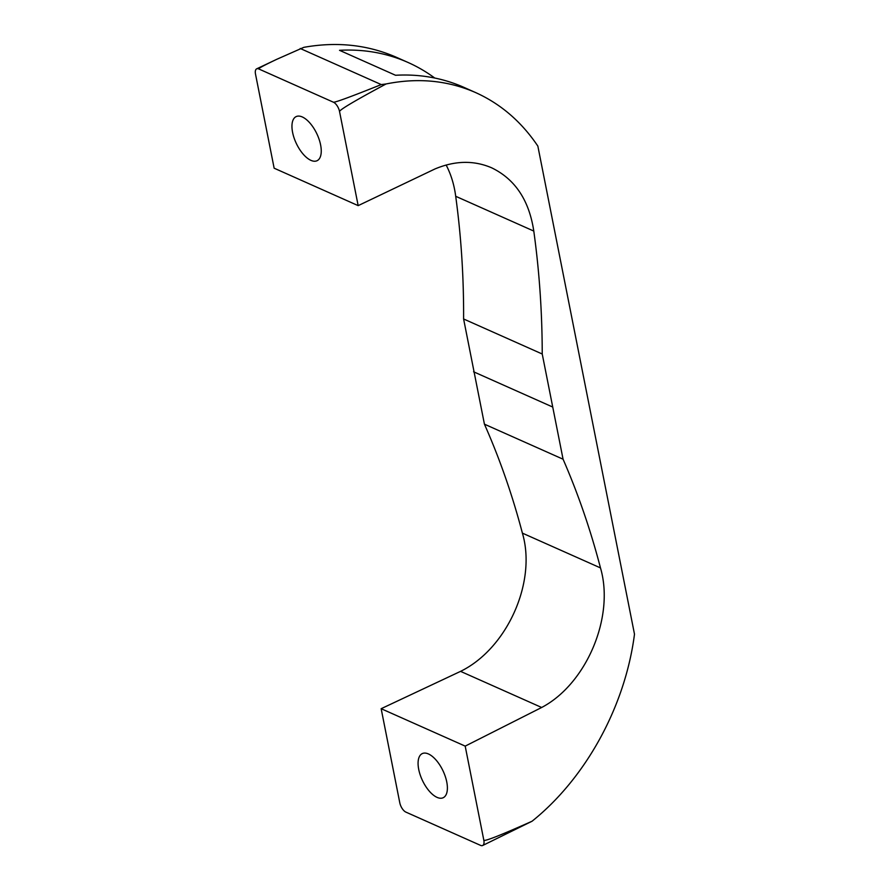 <?xml version="1.0" encoding="UTF-8"?>
<svg xmlns="http://www.w3.org/2000/svg" width="890" height="890" viewBox="0 0 890 890"><rect width="100%" height="100%" fill="white"/><g stroke="black" fill="none" stroke-linecap="round" stroke-linejoin="round"><path stroke-width="1.33" d="M455.702 196.29L533.789 231.066C529.116 200.217 515.054 179.124 491.58 167.776C473.858 160.2 455.013 160.589 435.021 168.933L358.169 205.635L339.546 111.528C339.713 109.715 355.221 100.526 386.071 83.96C417.977 77.541 447.848 80.423 475.694 92.605C500.725 103.908 521.44 121.73 537.849 146.094L634.492 634.181C625.214 706.271 585.876 778.105 532.053 821.236L482.647 845.5A8.144 3.783 64.6 0 1 480.589 845.389L405.896 812.114A8.144 3.783 64.6 0 1 399.788 802.791L381.154 708.696L465.192 746.12L541.665 707.483L460.564 671.36C507.144 648.576 536.915 582.027 522.397 533.132C512.418 495.129 499.757 458.806 484.427 424.174L563.07 459.207L542.232 354.009L463.601 318.976C463.812 277.246 461.176 236.351 455.702 196.29C454.223 184.864 451.041 174.44 446.146 165.017M532.053 821.236C500.703 835.232 484.627 841.562 483.826 840.227A8.144 3.783 64.6 0 1 482.647 845.5M475.694 92.605L464.135 87.454A233.314 181.571 114 0 0 395.549 75.272L339.524 50.318A233.314 181.571 114 0 1 408.109 62.5A233.314 181.571 114 0 1 434.754 78.042M292.599 132.421A24.419 11.359 -115.4 0 0 317.051 160.723A24.419 11.359 -115.4 0 0 316.862 133.8A24.419 11.359 -115.4 0 0 296.147 116.601A24.419 11.359 -115.4 0 0 292.599 132.421M300.219 48.483L381.265 84.583C351.216 96.61 335.274 102.495 333.439 102.216L258.745 68.942C258.089 68.53 264.096 65.326 276.745 59.319L303.846 47.337C336.909 41.43 367.815 44.767 396.54 57.349L408.109 62.5M358.169 205.635L274.142 168.199L255.508 74.104A8.144 3.783 64.6 0 1 256.687 68.83A8.144 3.783 64.6 0 1 258.745 68.942M333.439 102.216A8.144 3.783 64.6 0 1 339.546 111.528M533.789 231.066C539.34 271.172 542.166 312.145 542.232 354.009M463.601 318.976L484.427 424.174M563.07 459.207C578.111 493.705 590.582 529.939 600.483 567.909L522.397 533.132M600.483 567.909C614.845 616.737 586.521 683.932 541.665 707.483M460.564 671.36L381.154 708.696M418.723 769.427A24.419 11.359 -115.4 0 0 443.187 797.729A24.419 11.359 -115.4 0 0 442.998 770.796A24.419 11.359 -115.4 0 0 422.272 753.596A24.419 11.359 -115.4 0 0 418.723 769.427M483.826 840.227L465.192 746.12M381.265 84.583L386.071 83.96M552.223 406.819L473.569 371.775M256.687 68.83L276.745 59.319"/></g></svg>
